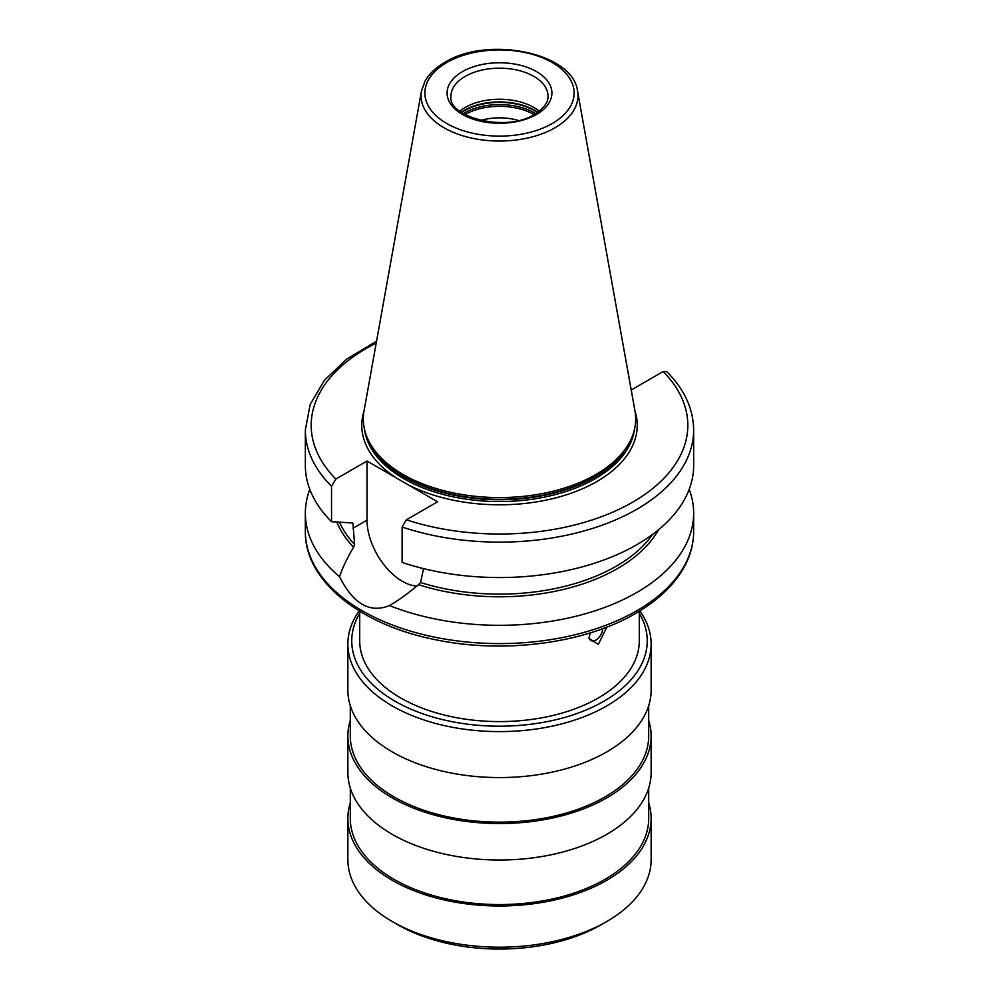 <?xml version="1.0" encoding="UTF-8"?>
<svg xmlns="http://www.w3.org/2000/svg" width="999" height="999" viewBox="0 0 999 999"><rect width="100%" height="100%" fill="white"/><g stroke="black" fill="none" stroke-linecap="round" stroke-linejoin="round"><path stroke-width="1.5" d="M518.269 120.479A40.772 23.539 0 0 0 480.731 120.479M459.777 111.164A48.539 28.022 180 0 1 465.184 107.455A48.539 28.022 0 0 1 539.223 111.164M365.784 433.853L366.471 435.901A135.489 78.222 180 0 0 459.802 495.866A135.489 78.222 180 0 0 595.304 476.386A135.489 78.222 0 0 0 632.529 435.901L633.216 433.853A136.176 78.621 0 0 1 595.791 474.55A136.176 78.621 180 0 1 459.59 494.118A136.176 78.621 180 0 1 365.784 433.853A136.176 78.621 180 0 1 364.048 410.839L421.466 91.071A78.446 45.292 0 0 0 465.771 136.638A78.446 45.292 0 0 0 554.969 127.772A78.446 45.292 0 0 0 577.534 91.071C572.989 52.335 487.35 35.677 444.805 62.375C435.751 67.595 429.158 73.889 425.012 81.244L421.466 91.071M633.216 433.853A136.176 78.621 0 0 0 634.952 410.839L577.534 91.071M423.551 568.618L420.567 582.517L418.481 584.677C407.517 593.906 397.839 600.874 389.46 605.569C369.867 613.536 353.234 603.933 339.548 576.748C342.095 568.681 346.778 558.841 353.596 547.215L354.57 544.418L352.984 523.676L351.598 522.889L331.543 521.69L331.543 486.276L335.814 479.058L367.02 461.038L437.587 501.785L406.381 519.792L402.11 527.022L402.11 562.425A194.156 112.088 180 0 0 596.415 562.587A194.156 112.088 180 0 0 693.656 465.459L693.656 430.045A194.156 112.088 180 0 1 596.415 527.172A194.156 112.088 180 0 1 402.11 527.022M367.02 461.038L367.02 520.167A49.9 28.809 -120 0 0 416.858 586.051M689.198 489.335A194.156 112.088 0 0 1 693.656 513.211A194.156 112.088 0 0 1 636.788 592.482A194.156 112.088 0 0 1 389.46 605.569L389.448 605.581M352.135 522.714A165.022 95.28 180 0 0 352.984 523.676L351.598 522.889M353.596 547.215A166.895 96.354 180 0 1 336.85 522.015M658.441 529.832A166.895 96.354 180 0 1 418.481 584.677M309.802 489.335A194.156 112.088 0 0 0 305.344 513.211A194.156 112.088 0 0 0 339.548 576.748M631.031 388.998L631.98 389.548L663.186 371.528L666.67 371.528C684.39 389.298 693.381 408.816 693.656 430.045M331.543 521.69A194.156 112.088 180 0 1 305.344 465.459L305.344 430.045A194.156 112.088 180 0 0 331.543 486.276M606.83 627.11L598.351 644.367L589.01 638.511L590.147 632.916M639.285 611.226L639.285 640.883A139.785 80.707 180 0 1 598.351 697.951A139.785 80.707 180 0 1 446.004 715.446A139.785 80.707 180 0 1 359.715 640.883L359.715 611.226M359.715 613.261A147.752 85.302 0 0 0 421.316 713.274A147.752 85.302 0 0 0 603.97 701.198A147.752 85.302 0 0 0 639.285 613.261M359.165 610.901A151.636 87.55 0 0 0 347.864 644.055A151.636 87.55 0 0 0 441.471 724.937A151.636 87.55 0 0 0 606.718 705.956A151.636 87.55 0 0 0 651.136 644.055A151.636 87.55 0 0 0 639.835 610.901M651.136 644.055L651.136 690.022A151.636 87.55 0 0 1 606.718 751.935A151.636 87.55 180 0 1 441.471 770.903A151.636 87.55 180 0 1 347.864 690.022L347.864 644.055M648.701 705.631L648.701 736.001A149.201 86.139 0 0 1 605.007 796.915A149.201 86.139 180 0 1 442.407 815.584A149.201 86.139 180 0 1 350.299 736.001L350.299 705.631M648.701 720.404A151.636 87.55 0 0 1 651.136 736.001A151.636 87.55 0 0 1 606.718 797.901A151.636 87.55 180 0 1 441.471 816.882A151.636 87.55 180 0 1 347.864 736.001A151.636 87.55 180 0 1 350.299 720.404M651.136 736.001L651.136 772.464A151.636 87.55 0 0 1 606.718 834.365A151.636 87.55 180 0 1 441.471 853.346A151.636 87.55 180 0 1 347.864 772.464L347.864 736.001M648.701 788.061L648.701 818.431A149.201 86.139 0 0 1 605.007 879.345A149.201 86.139 180 0 1 442.407 898.014A149.201 86.139 180 0 1 350.299 818.431L350.299 788.061M648.701 802.834A151.636 87.55 0 0 1 651.136 818.431A151.636 87.55 0 0 1 606.718 880.331A151.636 87.55 180 0 1 441.471 899.312A151.636 87.55 180 0 1 347.864 818.431A151.636 87.55 180 0 1 350.299 802.834M347.864 818.431L347.864 859.652A151.636 87.55 0 0 0 392.282 921.553A151.636 87.55 0 0 0 606.718 921.553L601.223 924.724A143.868 83.054 0 0 0 601.236 924.724L606.718 921.553A151.636 87.55 0 0 0 651.136 859.652L651.136 818.431M392.282 921.553L397.764 924.724A143.868 83.054 0 0 0 601.223 924.724M589.073 637.212A9.703 5.607 -60 0 0 591.021 640.571A9.703 5.607 -60 0 0 595.879 640.097A9.703 5.607 120 0 0 602.722 628.658M534.053 114.56A49.026 28.297 0 0 0 464.947 114.56M535.676 113.611A49.7 28.696 0 0 0 464.36 112.999A49.7 28.696 180 0 0 463.324 113.611M461.613 112.5A49.7 28.696 180 0 1 464.36 110.777A49.7 28.696 0 0 1 537.387 112.5M537.699 112.288A49.625 28.646 0 0 0 464.41 110.315A49.625 28.646 180 0 0 461.301 112.288M548.039 96.191A48.539 28.022 0 0 0 518.069 70.305A48.539 28.022 0 0 0 465.184 76.386A48.539 28.022 0 0 0 450.961 96.191C447.252 117.095 506.58 132.892 534.627 114.236C548.064 105.669 548.126 98.576 548.039 96.191M536.563 114.423A52.423 30.27 0 0 0 536.563 71.628A52.423 30.27 0 0 0 462.437 71.628A52.423 30.27 0 0 0 462.437 114.423A52.423 30.27 0 0 0 536.563 114.423M552.26 123.489A74.613 43.082 0 0 0 552.26 62.562A74.613 43.082 0 0 0 446.74 62.562A74.613 43.082 0 0 0 446.74 123.489A74.613 43.082 0 0 0 552.26 123.489M633.266 433.691A135.402 78.172 0 0 1 595.242 476.848A135.402 78.172 180 0 1 457.567 495.904A135.402 78.172 180 0 1 365.734 433.691M364.46 429.095A135.402 78.172 180 0 0 452.285 496.653A135.402 78.172 180 0 0 595.242 478.671A135.402 78.172 0 0 0 634.54 429.095M396.153 477.859A137.737 79.52 180 0 1 364.023 410.939M634.977 410.939A137.737 79.52 0 0 1 596.89 481.518A137.737 79.52 180 0 1 408.454 484.965M367.02 520.167L352.984 528.271M339.498 522.177A165.022 95.28 0 0 0 354.57 544.418M420.567 582.517A165.022 95.28 0 0 0 652.634 534.365M305.344 513.211L305.344 531.505A194.156 112.088 0 0 0 425.199 635.064A194.156 112.088 0 0 0 636.788 610.764A194.156 112.088 0 0 0 693.656 531.505L693.656 513.211M376.211 343.107A188.324 108.729 0 0 0 335.814 479.058M406.381 519.792A188.324 108.729 0 0 0 632.667 502.172A188.324 108.729 0 0 0 663.186 371.528M376.548 341.208L346.853 359.003L324.35 380.357L310.202 404.42L305.344 430.045M693.656 531.505C693.618 542.757 690.933 553.708 685.601 564.373C675.811 583.428 659.14 599.787 635.576 613.436C584.353 643.618 503.346 654.095 435.189 639.647C359.877 624.787 304.595 580.569 305.344 531.505"/></g></svg>
